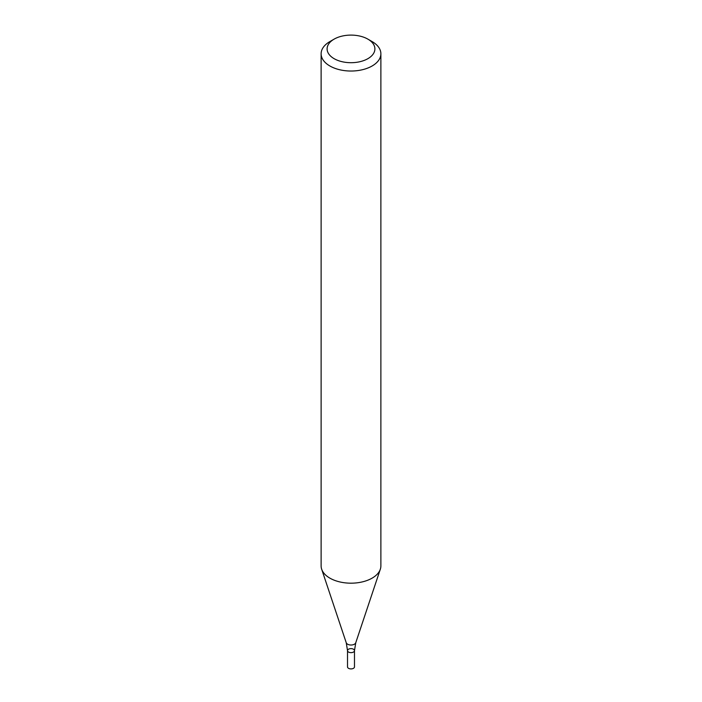 <?xml version="1.0" encoding="UTF-8"?>
<svg xmlns="http://www.w3.org/2000/svg" width="702" height="702" viewBox="0 0 702 702"><rect width="100%" height="100%" fill="white"/><g stroke="black" fill="none" stroke-linecap="round" stroke-linejoin="round"><path stroke-width="1.05" d="M367.901 39.145L372.13 41.585A29.879 17.252 180 0 1 380.879 53.782A29.879 17.252 180 0 1 372.13 65.979A29.879 17.252 180 0 1 339.566 69.717A29.879 17.252 180 0 1 321.121 53.782A29.879 17.252 180 0 1 329.87 41.585L334.099 39.145A23.903 13.803 180 0 1 367.901 39.145A23.903 13.803 180 0 1 367.901 58.661A23.903 13.803 180 0 1 334.099 58.661A23.903 13.803 180 0 1 334.099 39.145M380.879 53.782L380.879 565.935A29.879 17.252 180 0 1 380.335 569.199A29.879 17.252 180 0 1 372.13 578.132A29.879 17.252 180 0 1 342.243 582.423A29.879 17.252 180 0 1 321.665 569.199A29.879 17.252 180 0 1 321.121 565.935L321.121 53.782M354.484 650.64L354.484 666.9A3.484 2.009 -0 0 1 351 668.909A3.484 2.009 -0 0 1 347.516 666.9L347.516 650.64A3.484 2.009 -0 0 0 351 652.649A3.484 2.009 -0 0 0 354.484 650.64A3.484 2.009 -0 0 0 352.334 648.78A3.484 2.009 -0 0 0 348.534 649.21A3.484 2.009 -0 0 0 347.516 650.64A3.484 2.009 -0 0 0 351 652.649A3.484 2.009 -0 0 0 354.484 650.64L355.756 642.751L380.335 569.199M347.516 650.64L346.244 642.751A4.844 2.799 -0 0 0 351 645.015A4.844 2.799 -0 0 0 355.756 642.751M346.244 642.751L321.665 569.199"/></g></svg>
